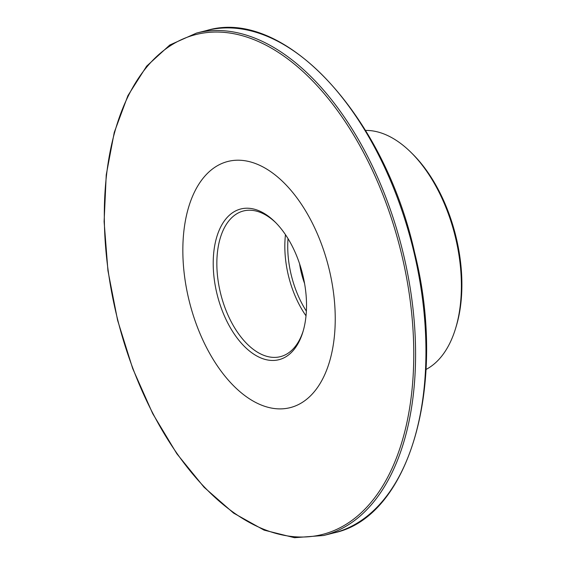 <?xml version="1.0" encoding="UTF-8"?>
<svg xmlns="http://www.w3.org/2000/svg" width="566" height="566" viewBox="0 0 566 566"><rect width="100%" height="100%" fill="white"/><g stroke="black" fill="none" stroke-linecap="round" stroke-linejoin="round"><path stroke-width="0.85" d="M426.028 369.449A124.379 70.269 -104.2 0 0 455.63 328.301L456.26 326.207A121.817 68.819 -104.2 0 0 412.692 154.079L411.142 152.544A124.379 70.269 -104.2 0 0 365.53 130.428M455.63 328.301A124.379 70.269 -104.2 0 0 411.142 152.544M277.75 359.969A77.74 43.922 -104.2 0 0 302.923 331.881A77.74 43.922 -104.2 0 0 275.118 222.035A77.74 43.922 -104.2 0 0 213.233 265.574A77.74 43.922 -104.2 0 0 277.75 359.969M275.904 222.827A75.144 42.457 -104.2 0 0 243.5 210.962A75.144 42.457 -104.2 0 0 220.535 293.216A75.144 42.457 -104.2 0 0 279.222 356.927A75.144 42.457 -104.2 0 0 280.382 356.665A75.144 42.457 -104.2 0 0 303.242 330.813M299.605 263.848A54.803 30.96 -104.2 0 0 304.565 283.46M329.426 270.392A126.975 71.733 75.8 0 1 290.195 407.64A126.975 71.733 75.8 0 1 189.497 302.152A126.975 71.733 75.8 0 1 227.886 161.459A126.975 71.733 75.8 0 1 329.426 270.392M285.476 234.678A75.144 42.457 -104.2 0 0 306.015 315.835M288.023 238.647A73.071 41.283 -104.2 0 0 306.376 311.137M403.721 255.393A259.129 146.396 75.8 0 1 323.66 535.493L294.504 537.7L264.074 530.123L233.567 513.086L204.114 487.291L176.818 453.713L152.721 413.647L132.727 368.622L117.615 320.363L107.943 270.725L104.109 221.603L106.238 174.887L114.268 132.366L127.902 95.654L146.636 66.158L169.793 45.011L196.494 33.083A259.129 146.396 75.8 0 1 403.721 255.393M401.966 255.797A257.834 145.667 75.8 0 1 238.93 516.164A257.834 145.667 75.8 0 1 136.222 81.681A257.834 145.667 75.8 0 1 401.966 255.797M196.494 33.083L206.859 30.458A259.129 146.396 75.8 0 1 414.086 252.769A259.129 146.396 75.8 0 1 334.025 532.868L323.66 535.493M206.859 30.458C284.047 7.209 384.264 115.146 414.623 252.613C447.621 384.173 409.954 516.928 334.025 532.868"/></g></svg>
